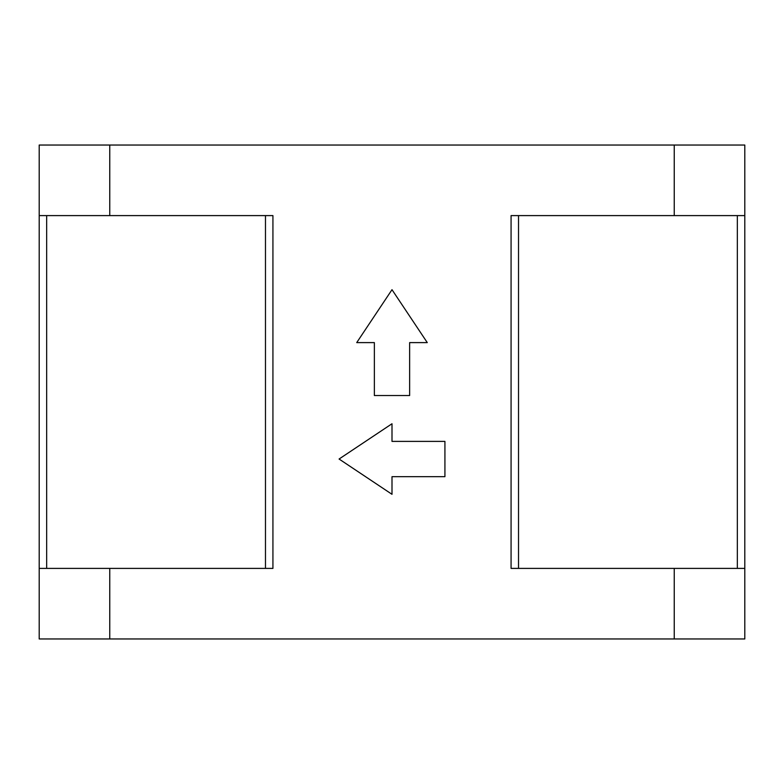 <?xml version="1.0" encoding="UTF-8"?>
<svg xmlns="http://www.w3.org/2000/svg" width="784" height="784" viewBox="0 0 784 784"><rect width="100%" height="100%" fill="white"/><g stroke="black" fill="none" stroke-linecap="round" stroke-linejoin="round"><path stroke-width="1.18" d="M744.8 568.4L744.8 638.96L39.2 638.96L39.2 145.04L744.8 145.04L744.8 568.4L511.07 568.4L511.07 215.6L744.8 215.6M46.658 568.4L46.658 215.6M409.64 342.608L409.64 395.528L374.36 395.528L374.36 342.608L356.72 342.608L392 289.688L427.28 342.608L409.64 342.608M392 476.672L392 494.312L339.08 459.032L392 423.752L392 441.392L444.92 441.392L444.92 476.672L392 476.672M39.2 215.6L272.93 215.6L272.93 568.4L39.2 568.4M737.342 215.6L737.342 568.4M518.528 568.4L518.528 215.6M265.472 215.6L265.472 568.4M594.135 145.04L610.05 145.04M310.631 145.04L309.739 145.04M118.992 145.04L62.132 145.04M182.496 145.04L81.634 145.04M407.21 145.04L228.761 145.04M109.76 568.4L109.76 638.96M674.24 638.96L674.24 568.4M674.24 215.6L674.24 145.04M109.76 145.04L109.76 215.6"/></g></svg>
